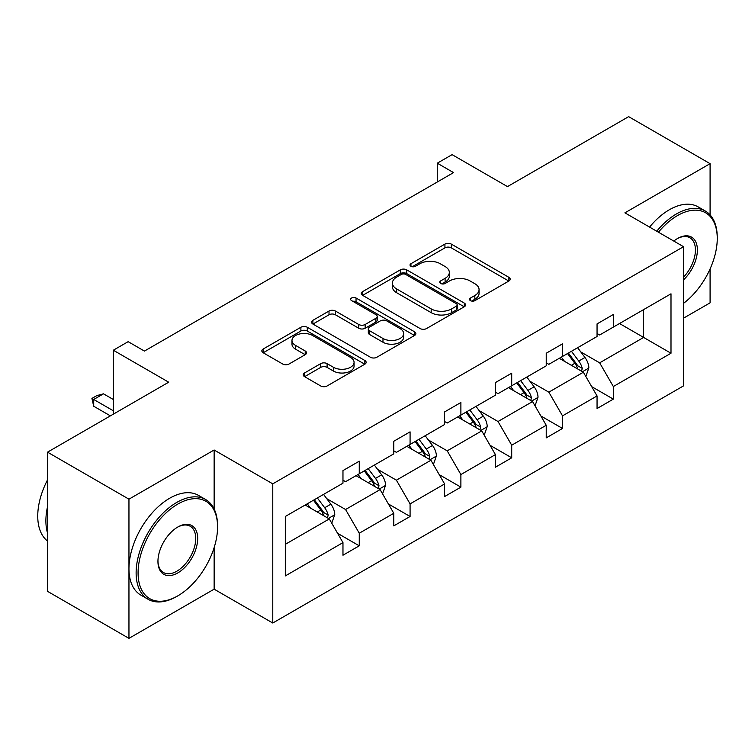 <?xml version="1.0" encoding="UTF-8"?>
<svg xmlns="http://www.w3.org/2000/svg" width="755" height="755" viewBox="0 0 755 755"><rect width="100%" height="100%" fill="white"/><g stroke="black" fill="none" stroke-linecap="round" stroke-linejoin="round"><path stroke-width="1.13" d="M470.431 300.632A3.162 1.831 0 0 0 474.904 300.632L508.879 281.02A4.521 2.614 0 0 0 510.201 279.171A4.521 2.614 0 0 0 508.879 277.33L451.32 244.101A4.521 2.614 0 0 0 444.931 244.101L410.956 263.712A3.162 1.831 0 0 0 410.031 265.005A3.162 1.831 0 0 0 410.956 266.298A3.162 1.831 0 0 0 415.429 266.298L419.827 263.759A14.468 8.352 0 0 1 440.297 263.759L445.091 266.534A14.468 8.352 0 0 1 449.329 272.432A14.468 8.352 0 0 1 445.091 278.34L440.693 280.879A3.162 1.831 0 0 0 439.769 282.172A3.162 1.831 0 0 0 440.693 283.465A3.162 1.831 0 0 0 445.167 283.465L449.565 280.926A14.468 8.352 0 0 1 470.025 280.926L474.829 283.701A14.468 8.352 0 0 1 479.066 289.609A14.468 8.352 0 0 1 474.829 295.516L470.431 298.046A3.162 1.831 0 0 0 469.497 299.339A3.162 1.831 0 0 0 470.431 300.632L470.431 298.046M710.087 214.892L710.087 163.665L628.651 116.647L507.473 186.608L452.094 154.643L437.277 163.193L437.277 182.002M683.539 318.166L710.087 302.84L710.087 268.94M214.137 508.993L214.137 449.999L128.954 499.178L128.954 638.352L47.518 591.335L47.518 452.16L168.695 382.2L113.325 350.226L113.325 414.174M128.954 499.178L47.518 452.16M304.567 372.951A4.521 2.614 0 0 0 303.236 374.801A4.521 2.614 0 0 0 304.567 376.641L320.715 385.965A4.521 2.614 0 0 0 327.104 385.965L364.835 364.184A4.521 2.614 0 0 0 366.156 362.334A4.521 2.614 0 0 0 364.835 360.494L307.285 327.264A4.521 2.614 0 0 0 300.886 327.264L263.155 349.046A4.521 2.614 0 0 0 261.834 350.896A4.521 2.614 0 0 0 263.155 352.736L282.663 363.995A4.521 2.614 0 0 0 289.061 363.995L305.199 354.68A4.521 2.614 0 0 0 306.53 352.83A4.521 2.614 0 0 0 305.199 350.981L295.535 345.403A12.099 6.984 0 0 1 291.987 340.458A12.099 6.984 0 0 1 299.452 334.012A12.099 6.984 0 0 1 312.636 335.522L350.528 357.398A12.099 6.984 0 0 1 354.067 362.334A12.099 6.984 0 0 1 346.602 368.789A12.099 6.984 0 0 1 333.417 367.279L327.104 363.627A4.521 2.614 0 0 0 320.715 363.627L304.567 372.951L304.567 376.641M113.325 350.226L128.142 341.675L144.431 351.075L453.557 172.602L437.277 163.193M214.137 449.999L272.772 483.851L683.539 246.696L683.539 385.871L272.772 623.017L272.772 483.851M710.087 163.665L624.904 212.844L683.539 246.696M420.148 328.557A4.521 2.614 0 0 0 426.547 328.557L464.278 306.775A4.521 2.614 0 0 0 465.599 304.926A4.521 2.614 0 0 0 464.278 303.076L406.718 269.856A4.521 2.614 0 0 0 400.329 269.856L362.598 291.638A4.521 2.614 0 0 0 361.267 293.478A4.521 2.614 0 0 0 362.598 295.328L420.148 328.557M352.83 301.32A3.162 1.831 0 0 1 356.039 301.764L356.039 298.008L414.552 331.785A4.521 2.614 0 0 1 415.882 333.635A4.521 2.614 0 0 1 414.552 335.475L376.82 357.257A4.521 2.614 0 0 1 370.431 357.257L312.881 324.037L312.881 320.337A4.521 2.614 0 0 0 311.551 322.187A4.521 2.614 0 0 0 312.881 324.037M312.881 320.337L329.02 311.022A4.521 2.614 0 0 1 335.418 311.022L358.757 324.49A4.521 2.614 0 0 0 365.156 324.49L375.867 318.308A4.521 2.614 0 0 0 377.189 316.468A4.521 2.614 0 0 0 375.867 314.618L351.566 300.584A3.162 1.831 0 0 1 350.641 299.301A3.162 1.831 0 0 1 352.594 297.612A3.162 1.831 0 0 1 356.039 298.008M285.315 516.477L342.968 483.191L342.968 470.591L359.257 461.192L359.257 473.791L393.789 453.859L393.789 441.25L410.078 431.851L410.078 444.45L444.601 424.518L444.601 411.919L460.89 402.509L460.89 415.108L495.422 395.176L495.422 382.577L511.711 373.178L511.711 385.777L546.233 365.835L546.233 353.236L562.522 343.836L562.522 356.435L597.054 336.503L597.054 323.904L613.334 314.495L613.334 327.094L670.997 293.808L670.997 353.236L613.334 386.532L613.334 399.131L597.054 408.53L597.054 395.931L562.522 415.863L562.522 428.462L546.233 437.872L546.233 425.273L511.711 445.205L511.711 457.804L495.422 467.203L495.422 454.604L460.89 474.546L460.89 487.145L444.601 496.545L444.601 483.946L410.078 503.878L410.078 516.486L393.789 525.886L393.789 513.287L359.257 533.219L359.257 545.818L342.968 555.227L342.968 542.619L285.315 575.914L285.315 516.477M356.001 475.669L380.105 489.589L345.573 509.521L326.726 498.64M345.573 509.521L359.257 533.219M380.105 489.589L393.789 513.287M342.968 480.18L345.573 481.69L359.257 473.791M406.813 446.328L430.926 460.248L396.394 480.18L377.538 469.299M396.394 480.18L410.078 503.878M430.926 460.248L444.601 483.946M393.789 450.848L396.394 452.349L410.078 444.45M457.634 416.996L481.737 430.907L447.205 450.848L428.359 439.957M447.205 450.848L460.89 474.546M481.737 430.907L495.422 454.604M444.601 421.507L447.205 423.008L460.89 415.108M508.445 387.655L532.558 401.575L498.026 421.507L479.17 410.626M498.026 421.507L511.711 445.205M532.558 401.575L546.233 425.273M495.422 392.166L498.026 393.676L511.711 385.777M559.266 358.314L583.37 372.234L548.838 392.166L529.991 381.284M548.838 392.166L562.522 415.863M583.37 372.234L597.054 395.931M546.233 362.834L548.838 364.335L562.522 356.435M619.525 323.527L643.628 337.438L599.659 362.834L580.803 351.943M599.659 362.834L613.334 386.532M670.997 353.236L643.628 337.438L643.628 309.607L670.997 293.808M128.954 638.352L214.137 589.174L272.772 623.017M597.054 333.493L599.659 334.993L613.334 327.094M285.315 544.317L329.293 518.93L305.18 505.01M329.293 518.93L342.968 542.619M591.675 386.626L613.334 399.131M540.863 415.958L562.522 428.462M490.042 445.299L511.711 457.804M439.231 474.64L460.89 487.145M388.41 503.972L410.078 516.486M337.598 533.313L359.257 545.818M214.137 589.174L214.137 547.611M471.696 301.085L474.829 299.273A14.468 8.352 0 0 0 479.066 293.365L479.066 289.609M449.329 272.432L449.329 276.198A14.468 8.352 0 0 1 445.091 282.106L441.958 283.918M508.813 281.058L451.32 247.866A4.521 2.614 0 0 0 444.931 247.866L412.221 266.741M464.212 306.804L406.718 273.612A4.521 2.614 0 0 0 400.329 273.612L362.655 295.365M456.284 306.219A3.162 1.831 0 0 0 457.209 304.926A3.162 1.831 0 0 0 456.284 303.633L405.765 274.471A3.162 1.831 0 0 0 401.282 274.471L396.649 277.142A14.468 8.352 0 0 0 392.411 283.05A14.468 8.352 0 0 0 396.649 288.957L431.18 308.899A14.468 8.352 0 0 0 451.641 308.899L456.284 306.219L456.284 309.984A3.162 1.831 0 0 0 457.209 308.691L457.209 304.926M392.411 283.05L392.411 286.815A14.468 8.352 0 0 0 396.649 292.723L396.649 288.957M456.284 309.984L451.641 312.655A14.468 8.352 0 0 1 431.18 312.655L396.649 292.723M312.938 324.065L329.02 314.778L329.02 311.022M377.189 316.468L377.189 320.224A4.521 2.614 0 0 1 375.867 322.074L365.156 328.255A4.521 2.614 0 0 1 358.757 328.255L335.418 314.778A4.521 2.614 0 0 0 329.02 314.778M356.039 301.764L414.495 335.513M382.983 338.476A12.099 6.984 0 0 0 396.158 339.995A12.099 6.984 0 0 0 403.632 333.54A12.099 6.984 0 0 0 400.084 328.604L386.739 320.894A4.521 2.614 0 0 0 380.341 320.894L369.629 327.075A4.521 2.614 0 0 0 368.308 328.925A4.521 2.614 0 0 0 369.629 330.775L382.983 338.476L382.983 342.241A12.099 6.984 0 0 0 396.158 343.752A12.099 6.984 0 0 0 403.632 337.296L403.632 333.54M368.308 328.925L368.308 332.681A4.521 2.614 0 0 0 369.629 334.531L369.629 330.775M382.983 342.241L369.629 334.531M354.067 362.334L354.067 366.1A12.099 6.984 0 0 1 346.602 372.555A12.099 6.984 0 0 1 333.417 371.035L327.104 367.392A4.521 2.614 0 0 0 320.715 367.392L304.624 376.679M291.987 340.458L291.987 344.223A12.099 6.984 0 0 0 295.535 349.159L295.535 345.403M305.143 354.708L295.535 349.159M364.778 364.221L307.285 331.02A4.521 2.614 0 0 0 300.886 331.02L263.221 352.774M585.842 376.518L588.843 367.874A12.212 7.05 -120 0 0 584.946 357.474L577.632 347.715M564.513 361.352L561.342 357.115M581.567 371.196L582.247 368.393A12.212 7.05 -120 0 0 578.755 361.05L571.441 351.283M568.383 353.047L576.433 363.797A6.219 3.586 60 0 1 577.566 365.684L582.247 368.393M567.534 353.538L574.848 363.306A12.212 7.05 60 0 1 577.886 369.072M683.539 303.34A56.2 32.446 120 0 0 717.25 238.523A56.2 32.446 120 0 0 677.509 215.571A56.2 32.446 120 0 0 658.445 232.21M656.746 231.228A57.588 33.248 -60 0 1 676.537 213.882A57.588 33.248 -60 0 1 705.321 211.032A57.588 33.248 -60 0 1 717.25 237.391L717.25 238.523M673.79 241.071A28.105 16.223 -60 0 1 677.509 238.523L677.509 238.523A28.105 16.223 -60 0 1 697.148 246.602A28.105 16.223 -60 0 1 683.539 279.85M649.574 227.095A57.588 33.248 -60 0 1 669.364 209.748A57.588 33.248 -60 0 1 698.158 206.889L705.321 211.032M683.539 277.113A26.718 15.43 120 0 0 689.891 237.759A26.718 15.43 120 0 0 677.018 238.816M176.84 596.412L177.821 595.846A56.2 32.446 120 0 0 217.563 527.009A56.2 32.446 120 0 0 177.821 504.066A56.2 32.446 120 0 0 138.08 572.903A56.2 32.446 120 0 0 177.821 595.846L176.84 596.412A57.588 33.248 -60 0 1 148.046 599.262A57.588 33.248 -60 0 1 139.222 553.122A57.588 33.248 -60 0 1 176.84 502.377A57.588 33.248 -60 0 1 205.634 499.527A57.588 33.248 -60 0 1 217.563 525.886L217.563 527.009M177.821 572.903A28.105 16.223 -60 0 1 157.946 561.427A28.105 16.223 -60 0 1 177.821 527.009L177.821 527.009A28.105 16.223 -60 0 1 197.687 538.485A28.105 16.223 -60 0 1 177.821 572.903M157.955 560.852A26.718 15.43 120 0 0 163.486 572.535A26.718 15.43 120 0 0 176.84 571.205A26.718 15.43 120 0 0 194.299 547.668A26.718 15.43 120 0 0 190.203 526.254A26.718 15.43 120 0 0 177.321 527.301M148.046 599.262L140.883 595.129A57.588 33.248 -60 0 1 132.059 548.979A57.588 33.248 -60 0 1 169.677 498.234A57.588 33.248 -60 0 1 198.471 495.384L205.634 499.527M47.518 533.03A57.588 33.248 -60 0 1 47.518 506.699M47.518 541.024A57.588 33.248 -60 0 1 47.518 479.906M535.031 405.86L538.022 397.205A12.212 7.05 -120 0 0 534.125 386.815L526.82 377.047M513.702 390.684L510.531 386.456M530.756 400.527L531.435 397.734A12.212 7.05 -120 0 0 527.943 390.382L520.629 380.624M517.571 382.389L525.622 393.138A6.219 3.586 60 0 1 526.745 395.025L531.435 397.734M516.722 382.879L524.027 392.647A12.212 7.05 60 0 1 527.075 398.404M484.21 435.201L487.211 426.547A12.212 7.05 -120 0 0 483.313 416.156L475.999 406.388M462.881 420.025L459.71 415.788M479.935 429.869L480.614 427.066A12.212 7.05 -120 0 0 477.122 419.723L469.808 409.965M466.75 411.73L474.801 422.47A6.219 3.586 60 0 1 475.933 424.357L480.614 427.066M465.901 412.221L473.215 421.979A12.212 7.05 60 0 1 476.254 427.745M433.398 464.533L436.39 455.888A12.212 7.05 -120 0 0 432.502 445.488L425.188 435.729M412.07 449.367L408.899 445.129M429.123 459.21L429.803 456.407A12.212 7.05 -120 0 0 426.311 449.065L418.997 439.297M415.939 441.071L423.989 451.811A6.219 3.586 60 0 1 425.112 453.698L429.803 456.407M415.09 441.562L422.404 451.32A12.212 7.05 60 0 1 425.442 457.086M382.577 493.874L385.579 485.22A12.212 7.05 -120 0 0 381.681 474.829L374.367 465.071M361.249 478.698L358.078 474.47M378.302 488.551L378.991 485.748A12.212 7.05 -120 0 0 375.49 478.406L368.176 468.638M365.118 470.403L373.168 481.152A6.219 3.586 60 0 1 374.301 483.04L378.991 485.748M364.269 470.893L371.583 480.661A12.212 7.05 60 0 1 374.622 486.428M331.766 523.215L334.758 514.561A12.212 7.05 -120 0 0 330.869 504.17L323.555 494.402M310.437 508.04L307.266 503.812M327.491 517.883L328.17 515.08A12.212 7.05 -120 0 0 324.678 507.738L317.364 497.979M314.307 499.744L322.357 510.484A6.219 3.586 60 0 1 323.48 512.381L328.17 515.08M313.457 500.235L320.771 509.993A12.212 7.05 60 0 1 323.81 515.759M113.325 399.508L103.482 393.827L93.714 399.47L113.325 410.786M93.714 406.237L91.921 398.432L93.714 399.47L93.714 406.237L110.39 415.863M91.921 398.432L96.81 395.611L103.482 393.827M474.829 299.273L474.829 295.516M440.693 283.465L440.693 280.879M445.091 282.106L445.091 278.34M410.956 266.298L410.956 263.712M444.931 247.866L444.931 244.101M451.32 247.866L451.32 244.101M508.879 281.02L508.879 277.33M362.598 295.328L362.598 291.638M400.329 273.612L400.329 269.856M406.718 273.612L406.718 269.856M464.278 306.775L464.278 303.076M431.18 312.655L431.18 308.899M451.641 312.655L451.641 308.899M335.418 314.778L335.418 311.022M358.757 328.255L358.757 324.49M365.156 328.255L365.156 324.49M375.867 322.074L375.867 318.308M414.552 335.475L414.552 331.785M320.715 367.392L320.715 363.627M327.104 367.392L327.104 363.627M333.417 371.035L333.417 367.279M305.199 354.68L305.199 350.981M263.155 352.736L263.155 349.046M300.886 331.02L300.886 327.264M307.285 331.02L307.285 327.264M364.835 364.184L364.835 360.494M582.492 371.724L588.758 368.11M578.755 361.05L584.946 357.474M571.375 365.307L574.848 363.306M531.671 401.065L537.947 397.441M527.943 390.382L534.125 386.815M520.563 394.648L524.027 392.647M480.859 430.407L487.126 426.783M477.122 419.723L483.313 416.156M469.742 423.989L473.215 421.979M430.039 459.738L436.315 456.124M426.311 449.065L432.502 445.488M418.931 453.321L422.404 451.32M379.227 489.08L385.494 485.456M375.49 478.406L381.681 474.829M368.11 482.662L371.583 480.661M328.406 518.421L334.682 514.797M324.678 507.738L330.869 504.17M317.298 512.003L320.771 509.993"/></g></svg>
